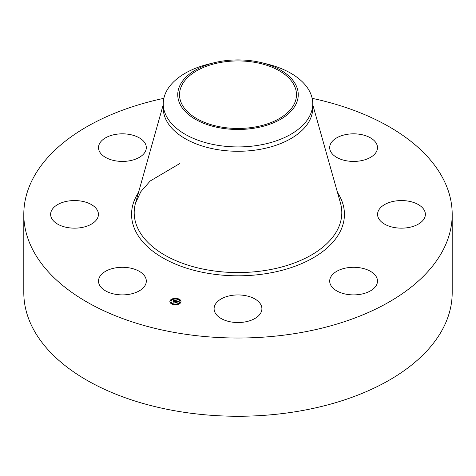 <?xml version="1.0" encoding="UTF-8"?>
<svg xmlns="http://www.w3.org/2000/svg" width="476" height="476" viewBox="0 0 476 476"><rect width="100%" height="100%" fill="white"/><g stroke="black" fill="none" stroke-linecap="round" stroke-linejoin="round"><path stroke-width="0.71" d="M145.347 277.21A23.901 13.798 180 0 1 146.31 281.096A23.901 13.798 180 0 1 125.807 294.751A23.901 13.798 180 0 1 99.478 284.981A23.901 13.798 180 0 1 98.508 281.096A23.901 13.798 180 0 1 119.012 267.435A23.901 13.798 180 0 1 145.347 277.21M312.149 98.336A214.2 123.665 180 0 1 452.2 214.361L452.2 292.603A214.2 123.665 180 0 1 298.303 411.264A214.2 123.665 180 0 1 23.8 292.603L23.8 214.361A214.2 123.665 180 0 1 163.851 98.336M452.2 214.361A214.2 123.665 180 0 1 298.303 333.022A214.2 123.665 180 0 1 23.8 214.361M254.464 127.092A58.477 33.76 180 0 1 179.523 94.694A58.477 33.76 180 0 1 221.536 62.297A58.477 33.76 180 0 1 296.477 94.694A58.477 33.76 180 0 1 254.464 127.092M295.816 104.488A60.25 34.784 0 0 0 261.401 62.636A60.25 34.784 0 0 0 214.599 62.636A60.25 34.784 0 0 0 180.184 84.901A60.25 34.784 0 0 0 221.037 128.074A60.25 34.784 0 0 0 295.816 104.488M261.401 62.636L267.03 64.01A74.744 43.155 0 0 1 312.744 103.774A74.744 43.155 0 0 1 309.721 115.924A74.744 43.155 180 0 1 259.045 145.18A74.744 43.155 0 0 1 163.256 103.774A74.744 43.155 0 0 1 166.279 91.624A74.744 43.155 180 0 1 208.97 64.01L214.599 62.636M312.744 103.774L312.744 108.123A74.744 43.155 180 0 1 259.045 149.529A74.744 43.155 180 0 1 163.256 108.123L163.256 103.774M380.497 207.744A23.901 13.798 180 0 1 407.379 200.991A23.901 13.798 180 0 1 425.371 214.361A23.901 13.798 180 0 1 422.444 220.977A23.901 13.798 180 0 1 395.556 227.73A23.901 13.798 180 0 1 377.569 214.361A23.901 13.798 180 0 1 380.497 207.744M129.139 160.864A23.901 13.798 180 0 1 98.508 147.625A23.901 13.798 180 0 1 115.68 134.381A23.901 13.798 180 0 1 146.31 147.625A23.901 13.798 180 0 1 129.139 160.864M346.861 267.851A23.901 13.798 180 0 1 377.492 281.096A23.901 13.798 180 0 1 360.32 294.335A23.901 13.798 180 0 1 329.69 281.096A23.901 13.798 180 0 1 346.861 267.851M249.46 296.625A23.901 13.798 180 0 1 261.901 308.734A23.901 13.798 180 0 1 226.54 320.848A23.901 13.798 180 0 1 214.099 308.734A23.901 13.798 180 0 1 249.46 296.625M330.653 151.511A23.901 13.798 180 0 1 329.69 147.625A23.901 13.798 180 0 1 350.193 133.964A23.901 13.798 180 0 1 376.522 143.74A23.901 13.798 180 0 1 377.492 147.625A23.901 13.798 180 0 1 356.988 161.281A23.901 13.798 180 0 1 330.653 151.511M95.503 220.977A23.901 13.798 180 0 1 68.621 227.73A23.901 13.798 180 0 1 50.629 214.361A23.901 13.798 180 0 1 53.556 207.744A23.901 13.798 180 0 1 80.444 200.991A23.901 13.798 180 0 1 98.431 214.361A23.901 13.798 180 0 1 95.503 220.977M170.289 300.32A5.581 3.219 180 0 1 176.531 298.392A5.581 3.219 180 0 1 181.023 301.552A5.581 3.219 180 0 1 180.6 302.784A5.581 3.219 180 0 1 174.353 304.711A5.581 3.219 180 0 1 169.861 301.552A5.581 3.219 180 0 1 170.289 300.32M181.017 301.689A5.581 3.219 0 0 0 177.691 298.88M177.114 298.755A5.581 3.219 0 0 0 173.776 298.755M173.199 298.88A5.581 3.219 0 0 0 170.289 300.594A5.581 3.219 0 0 0 169.867 301.689M171.051 301.689A4.397 2.541 0 0 0 171.045 301.826A4.397 2.541 0 0 0 173.335 304.057M173.871 304.2A4.397 2.541 0 0 0 177.012 304.2M177.554 304.057A4.397 2.541 0 0 0 179.506 302.801A4.397 2.541 0 0 0 179.839 301.826A4.397 2.541 0 0 0 179.833 301.689M179.738 302.855L180.362 302.855M179.738 300.654L180.362 300.654M173.222 304.414L173.871 304.212L173.199 304.212M177.691 304.212L177.012 304.212L177.667 304.414M170.521 300.654L171.146 300.654M170.521 302.855L171.146 302.855M179.506 302.522A4.397 2.541 180 0 1 174.585 304.039A4.397 2.541 180 0 1 171.045 301.552A4.397 2.541 180 0 1 171.384 300.582A4.397 2.541 180 0 1 176.298 299.065A4.397 2.541 180 0 1 179.839 301.552A4.397 2.541 180 0 1 179.506 302.522M176.084 300.659L175.471 300.981L174.882 300.511L174.008 302.123L172.978 301.873L174.329 300.505L173.496 300.582L174.4 300.404L173.413 300.511L173.377 300.029L176.084 300.659M176.168 300.778L175.519 301.052L176.168 300.778M175.394 300.772L174.96 300.654L174.02 301.962L174.204 302.296L173.05 302.016L174.103 302.23L174.918 300.6L175.412 300.796M176.293 300.713L178.631 301.272L177.982 301.576L176.971 300.999L176.531 301.611L177.054 301.106L177.887 301.427L177.084 301.153L176.727 301.653L177.584 301.605L177.191 302.147L176.453 301.719L176.15 302.611L175.043 302.349L175.531 302.266L175.936 301.707L175.555 301.671L176.001 301.611L175.501 301.582L176.078 301.498L176.293 300.713M178.744 301.391L178.018 301.665L178.744 301.391M177.715 301.689L177.268 302.218L177.715 301.689M177.03 301.986L176.566 301.873L176.364 302.807L175.025 302.45L176.263 302.742L176.536 301.826L177.03 301.986M176.477 300.951L176.013 301.492M176.001 301.611L175.936 301.945M175.936 301.707L175.579 302.474M176.876 301.13L176.477 301.034M174.793 300.636L174.4 300.546M174.4 300.404L174.329 300.737M174.329 300.463L173.46 301.992M177.667 298.964L177.012 298.892L177.667 298.964M180.362 302.73L179.714 302.653L180.362 302.73M180.362 300.523L179.714 300.451L180.362 300.523M170.521 300.374L171.176 300.451L170.521 300.374M173.222 298.815L173.871 298.892L173.222 298.815M170.521 302.581L171.176 302.653L170.521 302.581M312.744 104.637L340.459 203.02A103.804 59.928 180 0 1 267.226 270.142A103.804 59.928 180 0 1 135.541 203.02L140.866 191.65L150.226 180.969L179.523 163.696M337.502 192.536A106.44 61.452 180 0 1 267.97 273.325A106.44 61.452 180 0 1 159.871 256.094A106.44 61.452 180 0 1 138.498 192.536M163.256 104.637L135.541 203.02"/></g></svg>
